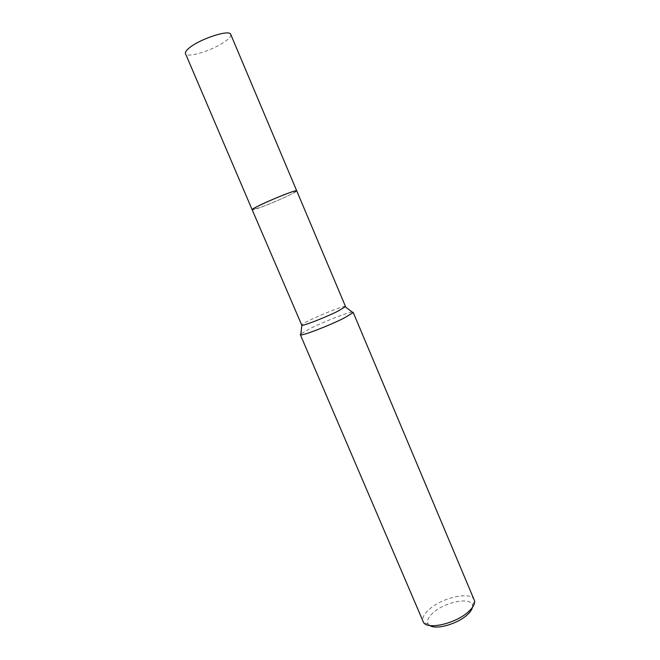 <?xml version="1.0" encoding="UTF-8"?>
<svg xmlns="http://www.w3.org/2000/svg" width="660" height="660" viewBox="0 0 660 660"><rect width="100%" height="100%" fill="white"/><g stroke="black" fill="none" stroke-linecap="round" stroke-linejoin="round"><path stroke-width="0.49" stroke-dasharray="3.3 2.47" d="M296.728 190.856L291.819 193.916C280.286 199.914 252.532 211.035 252.178 209.764L261.104 207.174C273.306 202.719 293.543 193.627 296.274 191.359L296.719 190.839L296.274 191.367C293.543 193.636 273.306 202.727 261.113 207.182L252.161 209.731M345.518 306.529C345.576 305.002 322.311 313.987 309.375 320.43C304.103 323.037 301.471 324.629 301.496 325.215M352.192 312.114C347.671 312.312 323.45 321.841 309.779 328.746L300.869 333.894M474.276 599.857C471.364 591.088 442.579 597.349 429.404 609.246C423.967 614.014 421.847 618.131 423.052 621.605M472.411 607.439L472.478 605.402C471.595 596.648 445.203 601.738 433.282 612.637C428.117 617.248 426.451 621.093 428.29 624.162L429.808 625.523M230.744 34.411C231.214 35.764 229.919 37.678 226.858 40.153C216.175 49.162 186.821 58.822 185.476 53.617M428.29 624.162L423.538 622.462M472.478 605.402L474.565 600.806"/><path stroke-width="0.99" d="M252.161 209.731L301.851 325.347C304.029 325.768 326.238 317.056 338.167 311.058L345.518 306.529L230.744 34.411C229.895 29.04 199.122 39.13 188.859 48.279C186.12 50.597 184.998 52.379 185.476 53.617L252.153 209.731L256.517 206.893C267.886 200.871 297.388 189.09 296.719 190.806C296.554 190.418 293.75 191.185 288.329 193.157C274.337 198.198 250.354 209.237 252.169 209.748L252.153 209.731C250.742 209.063 274.494 198.148 288.329 193.165C293.626 191.243 296.423 190.459 296.711 190.822L296.728 190.856M300.869 333.894L300.341 334.702L300.762 334.884C303.328 335.618 330.173 325.198 344.462 317.864L352.984 312.716L353.141 312.287L352.192 312.114M300.341 334.702L423.538 622.462C427.63 630.094 456.109 623.436 468.55 611.638C473.047 607.505 475.052 603.9 474.565 600.806L353.141 312.287M429.808 625.523C436.012 630.036 457.586 623.964 467.247 614.839C470.159 612.191 471.883 609.724 472.411 607.439M301.851 325.347L300.762 334.884M345.361 306.875L352.984 312.716"/></g></svg>
